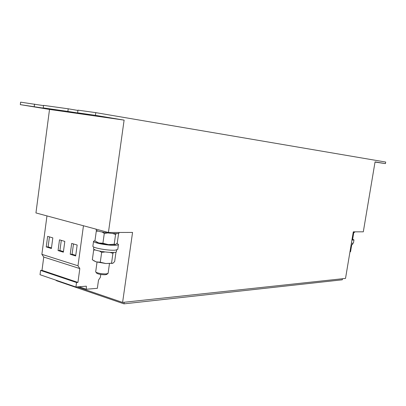 <?xml version="1.0" encoding="UTF-8"?>
<svg xmlns="http://www.w3.org/2000/svg" width="406" height="406" viewBox="0 0 406 406"><rect width="100%" height="100%" fill="white"/><g stroke="black" fill="none" stroke-linecap="round" stroke-linejoin="round"><path stroke-width="0.61" d="M97.029 262.114L95.684 271.807L95.938 272.203C98.364 273.37 101.784 273.943 106.199 273.923L108.103 273.334L109.458 263.667M96.648 273.081L96.856 273.345C98.846 274.309 101.652 274.776 105.281 274.755L106.829 274.329M116.953 243.356L118.461 244.478C118.344 244.96 117.106 245.234 114.751 245.3C107.458 245.569 92.781 242.758 93.563 241.26L94.984 240.616M118.461 244.478L117.776 249.33L115.578 250.116C109.336 250.918 91.984 247.868 92.888 246.137L93.563 241.26M352.641 239.256L353.971 239.926L351.921 240.098M353.971 239.926L353.443 243.087L351.388 243.28M132.559 232.43L108.427 232.491L124.109 120.12L95.425 115.345L95.796 112.645L385.7 162.055L385.436 163.613L375.058 161.887L363.309 231.816L353.301 231.841L345.526 278.404L122.597 302.429L132.559 232.43M43.508 105.606L20.615 102.155L20.3 104.631L49.522 109.427L35.941 212.932L108.427 232.491M77.176 286.91L122.597 302.429M375.027 162.07L385.436 163.613M20.3 104.631L55.673 109.99L43.209 107.9L43.538 105.357L68.223 108.798L67.873 111.417L89.843 114.868L77.612 112.807L95.425 115.345M43.209 107.9L67.873 111.417M77.612 112.807L77.967 110.158L95.796 112.645M77.932 110.442L68.223 108.798M79.043 286.758L86.331 289.245L97.359 288.321L98.501 280.12L100.363 277.323L100.764 274.476M49.522 109.427L124.109 120.12M34.54 104.098L34.216 106.616M342.456 278.734L342.278 279.805L123.977 303.845L56.622 280.759L55.52 280.023M123.977 303.845L124.206 302.257M47.639 236.353L46.238 246.924L51.395 248.508L52.816 237.875L47.639 236.353M58.058 250.553L63.361 252.182L64.818 241.397L59.494 239.834L58.058 250.553L59.931 250.502L63.443 251.578M77.16 245.026L71.684 243.417L70.213 254.283L75.673 255.958L77.16 245.026M86.331 289.245L86.341 286.184L75.927 287.006L40.021 274.715L40.59 270.411L41.996 270.335L43.757 257.054L41.874 254.334L77.982 265.788L83.458 225.756M41.874 254.334L46.964 215.906M75.927 287.006L76.536 282.525L77.932 282.424L79.825 268.584L77.982 265.788M43.757 257.054L79.825 268.584M41.996 270.335L77.932 282.424M40.59 270.411L76.536 282.525M349.972 251.771L350.368 251.832M351.088 245.097L351.626 245.336L350.571 251.649M351.626 245.336L351.621 244.762M352.012 239.56L352.611 239.444L352.393 239.667M353.129 232.871L353.667 233.11L352.611 239.444M353.667 233.11L353.656 232.536M351.972 239.794L352.357 239.672M352.748 243.29L352.535 244.559L351.144 244.762M354.661 231.836L354.57 232.384L353.184 232.526M102.139 232.065L104.291 233.379L102.921 243.23L108.458 244.615L114.208 244.234L115.624 244.468L117.268 242.971L118.623 233.318M112.533 233.445L115.583 234.44L114.208 244.234M104.291 233.379L107.697 232.968M115.583 234.44L116.415 233.541M96.882 230.572L96.283 231.197L94.933 240.966L98.785 242.976L102.921 243.23M96.283 231.197L98.216 231.085M96.12 241.773L98.785 242.976L108.458 244.615L115.624 244.468M99.617 251.101L101.647 252.395L100.282 262.21L105.814 263.53L112.995 263.184L114.654 261.55L115.989 252.035M110.056 252.425L112.929 253.344L111.559 263.093M101.647 252.395L104.875 251.969M112.929 253.344L113.716 252.425M94.228 249.441L93.674 250.055L92.329 259.784L96.166 261.865L100.282 262.21M93.674 250.055L95.44 249.979M93.634 260.688L96.166 261.865L105.814 263.53L112.848 263.25M116.679 249.949L116.446 251.624C116.761 253.994 92.619 250.923 93.553 248.7L93.786 247.021M119.141 232.465L119.075 232.922C119.445 234.947 95.263 231.775 96.151 229.903L96.247 229.207M73.481 243.945L72.085 254.222L75.755 255.344M72.085 254.222L70.213 254.283M61.296 240.367L59.931 250.502M49.446 236.886L48.116 246.884L46.238 246.924M48.116 246.884L51.476 247.914M96.856 273.345L95.938 272.203M352.032 239.789L352.504 239.616M97.135 242.412L96.79 242.154M114.715 244.686L114.999 244.569M111.823 263.499L112.223 263.342M106.55 274.532L107.742 273.654"/></g></svg>
